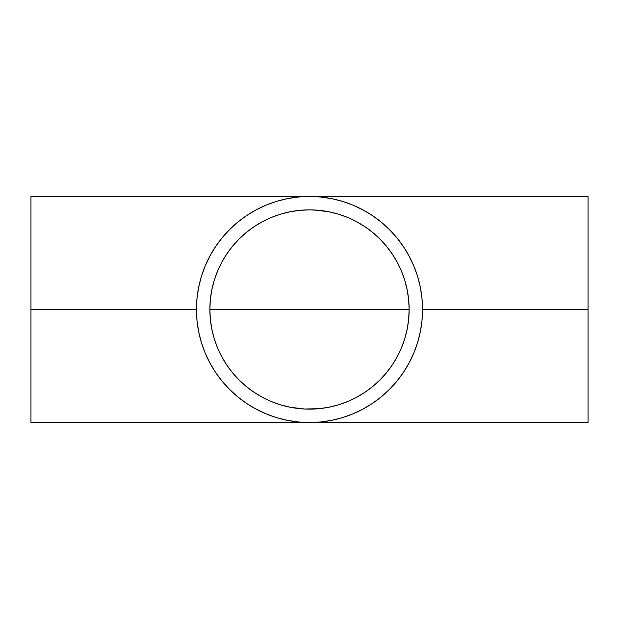 <?xml version="1.0" encoding="UTF-8"?>
<svg xmlns="http://www.w3.org/2000/svg" width="619" height="619" viewBox="0 0 619 619"><rect width="100%" height="100%" fill="white"/><g stroke="black" fill="none" stroke-linecap="round" stroke-linejoin="round"><path stroke-width="0.93" d="M209.872 308.44L209.864 309.5A99.636 99.636 0 0 1 309.5 209.864A99.636 99.636 0 0 1 409.136 309.5L209.864 309.5L210.344 299.735L211.783 290.063L214.159 280.577L217.455 271.37L214.159 280.577L217.455 271.37L221.633 262.533L217.455 271.37L221.633 262.533L226.662 254.146L221.633 262.533L226.662 254.146L232.481 246.292L226.662 254.146L232.481 246.292L239.05 239.05L232.481 246.292L239.05 239.05L246.292 232.481L239.05 239.05L246.292 232.481L254.146 226.662L246.292 232.481L254.146 226.662L262.533 221.633L254.146 226.662L262.533 221.633L271.37 217.455L262.533 221.633L271.37 217.455L280.577 214.159L271.37 217.455L280.577 214.159L290.063 211.783L280.577 214.159L290.063 211.783L299.735 210.344L290.063 211.783L299.735 210.344L309.5 209.864L319.265 210.344L314.39 209.988L328.937 211.783L319.265 210.344L328.937 211.783L338.423 214.159L328.937 211.783L338.423 214.159L347.63 217.455L338.423 214.159L347.63 217.455L356.467 221.633L347.63 217.455L356.467 221.633L364.854 226.662L356.467 221.633L364.854 226.662L372.708 232.481L364.854 226.662L372.708 232.481L379.95 239.05L372.708 232.481L379.95 239.05L386.519 246.292L379.95 239.05L386.519 246.292L392.338 254.146L386.519 246.292L392.338 254.146L397.367 262.533L392.338 254.146L397.367 262.533L401.545 271.37L397.367 262.533L401.545 271.37L404.841 280.577L401.545 271.37L404.841 280.577L407.217 290.063L408.656 299.735L409.136 309.5L408.656 319.265L407.217 328.937L404.841 338.423L401.545 347.63L397.367 356.467L392.338 364.854L386.519 372.708L379.95 379.95L372.708 386.519L364.854 392.338L356.467 397.367L347.63 401.545L338.423 404.841L328.937 407.217L319.265 408.656L304.61 409.012L290.063 407.217L280.577 404.841L271.37 401.545L262.533 397.367L254.146 392.338L246.292 386.519L239.05 379.95L232.481 372.708L226.662 364.854L221.633 356.467L217.455 347.63L214.159 338.423L211.783 328.937L210.344 319.265L209.864 309.5L409.136 309.5A99.636 99.636 0 0 1 309.5 409.136A99.636 99.636 0 0 1 209.864 309.5L210.344 299.735L211.783 290.063L214.159 280.577M409.136 309.461L409.128 308.44M422.537 309.399L588.05 309.5L588.05 422.537L588.05 309.5L422.537 309.5A113.037 113.037 0 0 1 309.5 422.537A113.037 113.037 0 0 1 196.463 309.5L30.95 309.5L30.95 422.537L309.508 422.537L320.58 421.988L331.552 420.363L342.315 417.67L352.76 413.933L362.78 409.19L372.298 403.487L381.211 396.88L389.428 389.428L396.864 381.219M396.895 381.188L403.487 372.298L409.19 362.78L403.495 372.29M222.128 381.211L229.572 389.428L237.789 396.88L246.702 403.487L256.22 409.19L266.24 413.933L276.685 417.67L287.402 420.355M196.463 309.601L197.012 320.58L198.637 331.552L201.33 342.315L205.067 352.76L209.81 362.78L215.513 372.298L222.105 381.188M389.452 389.405L396.88 381.211M30.95 422.537L30.95 196.463L30.95 309.5L196.463 309.5A113.037 113.037 0 0 1 309.5 196.463A113.037 113.037 0 0 1 422.537 309.5L422.537 309.601M409.19 362.78L413.933 352.76L417.67 342.315L420.363 331.552L421.988 320.58L422.537 309.5L421.988 298.42L420.363 287.448L417.67 276.685L413.933 266.24L409.19 256.22L403.487 246.702L396.88 237.789L389.428 229.572L381.211 222.12L372.298 215.513L362.78 209.81L352.76 205.067L342.315 201.33L331.598 198.645M331.552 198.637L320.58 197.012L309.5 196.463L298.42 197.012L287.448 198.637L276.685 201.33L266.24 205.067L256.22 209.81L246.702 215.513L237.789 222.12L229.572 229.572L222.167 237.742M222.082 237.843L215.505 246.71M215.52 246.695L209.81 256.22L205.067 266.24L201.33 276.685L198.637 287.448L197.012 298.42L196.463 309.399M588.05 309.5L588.05 196.463L588.05 309.5M409.128 310.56L408.656 319.265L407.217 328.937L404.841 338.423L401.545 347.63L404.841 338.423M397.367 356.467L401.545 347.63L397.367 356.467L392.338 364.854L397.367 356.467M386.519 372.708L392.338 364.854L386.519 372.708L379.95 379.95L386.519 372.708M372.708 386.519L379.95 379.95L372.708 386.519L364.854 392.338L372.708 386.519M356.467 397.367L364.854 392.338L356.467 397.367L347.63 401.545L356.467 397.367M338.423 404.841L347.63 401.545L338.423 404.841L328.937 407.217L338.423 404.841M319.265 408.656L328.937 407.217L319.265 408.656L309.5 409.136L319.265 408.656M304.61 409.012L309.5 409.136L304.61 409.012M290.063 407.217L299.735 408.656L290.063 407.217L280.577 404.841L290.063 407.217M271.37 401.545L280.577 404.841L271.37 401.545L262.533 397.367L271.37 401.545M254.146 392.338L262.533 397.367L254.146 392.338L246.292 386.519L254.146 392.338M239.05 379.95L246.292 386.519L239.05 379.95L232.481 372.708L239.05 379.95M226.662 364.854L232.481 372.708L226.662 364.854L221.633 356.467L226.662 364.854M217.455 347.63L221.633 356.467L217.455 347.63L214.159 338.423L217.455 347.63M209.864 309.539L209.872 310.56M396.88 237.789L389.428 229.572M287.448 198.637L276.685 201.33M209.81 256.22L205.067 266.24M222.12 381.211L229.572 389.428M287.448 420.363L298.42 421.988L309.5 422.537L588.05 422.537M404.841 280.577L407.217 290.063L408.656 299.735L409.136 309.5M214.159 338.423L211.783 328.937L210.344 319.265L209.864 309.5M30.95 196.463L588.05 196.463"/></g></svg>

